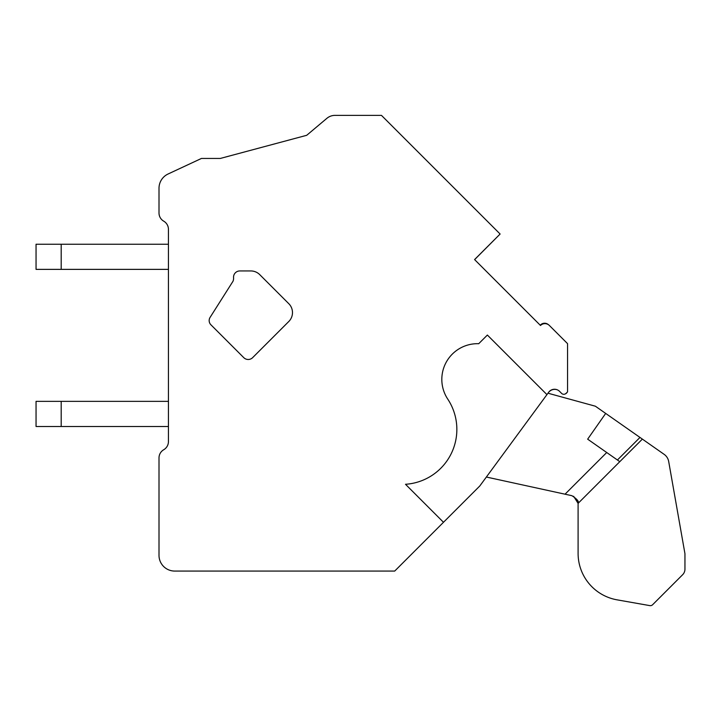 <?xml version="1.0" encoding="UTF-8"?>
<svg xmlns="http://www.w3.org/2000/svg" width="721" height="721" viewBox="0 0 721 721"><rect width="100%" height="100%" fill="white"/><g stroke="black" fill="none" stroke-linecap="round" stroke-linejoin="round"><path stroke-width="1.08" d="M443.487 522.283L405.499 484.287A54.994 54.994 0 0 0 447.741 399.092A35.717 35.717 0 0 1 478.717 343.701L487.369 335.049L546.942 394.621L479.798 485.972L394.702 571.068L174.716 571.068A15.709 15.709 0 0 1 159.008 555.35L159.008 457.907A9.427 9.427 0 0 1 163.721 449.742A9.427 9.427 0 0 0 168.435 441.576L168.435 229.332A9.427 9.427 0 0 0 163.721 221.167A9.427 9.427 0 0 1 159.008 213.001L159.008 188.244A15.709 15.709 0 0 1 168.083 174.004L201.429 158.449L220.293 158.449L306.713 135.296L326.874 118.334A12.572 12.572 0 0 1 334.977 115.378L369.512 115.378M546.942 394.621L548.744 392.17A7.147 7.147 0 0 1 559.559 391.35L561.578 393.369A3.145 3.145 0 0 0 565.958 393.432L567.553 391.918L567.553 343.647L549.393 325.486A6.282 6.282 0 0 0 540.498 325.486L474.58 259.569L500.113 234.028L381.463 115.378M474.58 259.569L477.176 262.165M252.647 357.643L288.806 321.485A12.572 12.572 0 0 0 288.806 303.703L259.722 274.62A12.572 12.572 0 0 0 250.827 270.943L239.823 270.943A6.282 6.282 0 0 0 233.559 277.738A7.715 7.715 0 0 1 233.027 281.217L210.09 317.393A5.957 5.957 0 0 0 210.911 324.792L243.761 357.643A6.282 6.282 0 0 0 252.647 357.643M61.195 426.508L61.195 401.363L36.05 401.363L36.05 426.508L168.435 426.508M61.195 401.363L168.435 401.363M61.195 269.375L61.195 244.23L36.05 244.23L36.05 269.375L168.435 269.375M61.195 244.23L168.435 244.23M652.604 604.748L682.652 574.7A7.859 7.859 0 0 0 684.95 569.148L684.95 553.998A3.145 3.145 0 0 0 684.905 553.458L668.682 461.467A10.995 10.995 0 0 0 664.158 454.365L642.366 439.107L664.158 454.365L642.366 439.107L664.158 454.365L642.366 439.107L664.158 454.365L642.366 439.107L664.158 454.365L642.366 439.107L664.158 454.365L642.366 439.107L578.098 503.366L578.098 553.413L578.098 503.168L578.098 553.413A47.135 47.135 0 0 0 617.05 599.836L649.837 605.622A3.145 3.145 0 0 0 652.604 604.748M618.42 460.71L619.799 461.674L617.419 460.007L639.978 437.44L642.366 439.107L595.384 406.211L547.978 393.206M573.619 496.282L578.098 503.366C579.242 501.681 577.188 499.121 571.915 495.697L486.369 477.032M605.685 413.421L587.66 439.17L617.419 460.007M571.915 495.697L565.048 494.191L606.731 452.518M474.625 259.614L499.833 234.307M159.008 188.244L159.008 213.001A9.427 9.427 0 0 0 163.721 221.167M168.435 284.444L168.435 278.612M168.435 238.462L168.435 229.332M168.435 441.576A9.427 9.427 0 0 1 163.721 449.742M159.008 555.35L159.008 457.907M394.702 571.068L174.716 571.068M548.474 392.53A7.751 7.751 0 0 1 557.135 389.755M567.13 392.314A3.605 3.605 0 0 1 565.246 393.927M540.245 325.234A5.732 5.732 0 0 1 548.492 324.747M380.904 115.378L340.916 115.378A28.903 28.903 0 0 1 340.916 115.378M220.293 158.449L306.713 135.296L322.314 122.164"/></g></svg>
